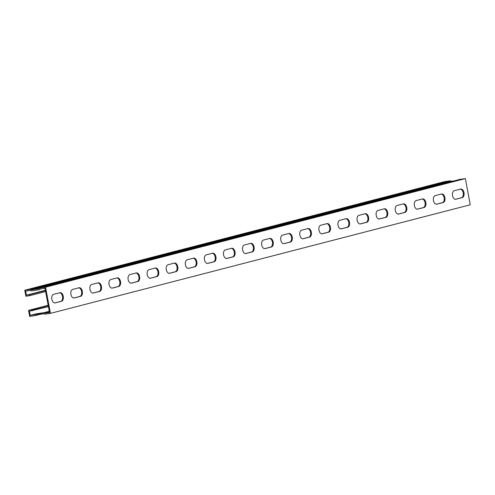 <?xml version="1.0" encoding="UTF-8"?>
<svg xmlns="http://www.w3.org/2000/svg" width="495" height="495" viewBox="0 0 495 495"><rect width="100%" height="100%" fill="white"/><g stroke="black" fill="none" stroke-linecap="round" stroke-linejoin="round"><path stroke-width="0.74" d="M24.75 290.212L30.269 289.408L450.054 180.83L444.541 181.634L24.75 290.212L25.876 296.239L29.681 295.682L45.602 291.567M30.269 289.408A1.095 0.872 75.5 0 1 31.136 289.866L39.39 288.659A1.095 0.872 75.5 0 1 40.046 287.985L45.559 287.174L50.459 313.366L44.946 314.17A1.095 0.872 75.5 0 1 44.08 313.712L35.819 314.919A1.095 0.872 75.5 0 1 35.17 315.6L29.651 316.404L28.524 310.377L32.33 309.821L48.244 305.706M48.17 305.297L28.524 310.377M29.681 295.682L29.508 294.729L26.458 295.175L25.691 291.054L30.548 290.41A1.095 0.872 -104.5 0 0 31.414 290.868L39.489 289.693A1.095 0.872 -104.5 0 0 40.145 289.012L44.977 288.238L49.525 312.524L44.661 313.168A1.095 0.872 -104.5 0 0 43.795 312.71L35.72 313.886A1.095 0.872 -104.5 0 0 35.065 314.566L30.232 315.34L29.465 311.219L48.423 306.659M26.458 295.175L45.361 290.287M29.508 294.729L45.422 290.615M30.232 315.34L35.442 313.991M459.688 179.438A1.095 0.872 75.5 0 1 459.83 179.4L465.35 178.596L45.559 287.174M465.35 178.596L470.25 204.788L50.459 313.366M436.831 204.188A4.362 2.648 -98.3 0 1 436.658 204.225A4.362 2.648 -98.3 0 1 433.428 200.432A4.362 2.648 -98.3 0 1 435.229 195.63L441.528 194.003A4.362 2.648 -98.3 0 1 441.695 193.966A4.362 2.648 -98.3 0 1 444.925 197.759A4.362 2.648 -98.3 0 1 443.124 202.56L436.485 204.243M398.667 214.063A4.362 2.648 -98.3 0 1 398.494 214.094A4.362 2.648 -98.3 0 1 395.264 210.307A4.362 2.648 -98.3 0 1 397.064 205.499L403.363 203.872A4.362 2.648 -98.3 0 1 403.536 203.835A4.362 2.648 -98.3 0 1 406.766 207.628A4.362 2.648 -98.3 0 1 404.966 212.435L398.32 214.112M360.502 223.932A4.362 2.648 -98.3 0 1 360.335 223.969A4.362 2.648 -98.3 0 1 357.105 220.176A4.362 2.648 -98.3 0 1 358.9 215.368L365.199 213.741A4.362 2.648 -98.3 0 1 365.372 213.71A4.362 2.648 -98.3 0 1 368.602 217.497A4.362 2.648 -98.3 0 1 366.801 222.304L360.162 223.981M322.344 233.801A4.362 2.648 -98.3 0 1 322.171 233.838A4.362 2.648 -98.3 0 1 318.941 230.045A4.362 2.648 -98.3 0 1 320.741 225.244L327.034 223.616A4.362 2.648 -98.3 0 1 327.207 223.579A4.362 2.648 -98.3 0 1 330.437 227.366A4.362 2.648 -98.3 0 1 328.637 232.174L321.998 233.85M284.18 243.676A4.362 2.648 -98.3 0 1 284.006 243.707A4.362 2.648 -98.3 0 1 280.776 239.92A4.362 2.648 -98.3 0 1 282.577 235.113L288.876 233.485A4.362 2.648 -98.3 0 1 289.043 233.448A4.362 2.648 -98.3 0 1 292.279 237.241A4.362 2.648 -98.3 0 1 290.478 242.043L283.833 243.726M246.015 253.545A4.362 2.648 -98.3 0 1 245.848 253.576A4.362 2.648 -98.3 0 1 242.612 249.789A4.362 2.648 -98.3 0 1 244.412 244.982L250.711 243.354A4.362 2.648 -98.3 0 1 250.885 243.323A4.362 2.648 -98.3 0 1 254.114 247.11A4.362 2.648 -98.3 0 1 252.314 251.918L245.669 253.595M207.857 263.414A4.362 2.648 -98.3 0 1 207.683 263.451A4.362 2.648 -98.3 0 1 204.454 259.658A4.362 2.648 -98.3 0 1 206.254 254.857L212.547 253.223A4.362 2.648 -98.3 0 1 212.72 253.192A4.362 2.648 -98.3 0 1 215.95 256.979A4.362 2.648 -98.3 0 1 214.149 261.787L207.51 263.464M169.692 273.283A4.362 2.648 -98.3 0 1 169.519 273.32A4.362 2.648 -98.3 0 1 166.289 269.528A4.362 2.648 -98.3 0 1 168.09 264.726L174.388 263.099A4.362 2.648 -98.3 0 1 174.556 263.062A4.362 2.648 -98.3 0 1 177.785 266.854A4.362 2.648 -98.3 0 1 175.991 271.656L169.346 273.339M131.528 283.159A4.362 2.648 -98.3 0 1 131.361 283.19A4.362 2.648 -98.3 0 1 128.125 279.403A4.362 2.648 -98.3 0 1 129.925 274.595L136.224 272.968A4.362 2.648 -98.3 0 1 136.397 272.931A4.362 2.648 -98.3 0 1 139.627 276.724A4.362 2.648 -98.3 0 1 137.827 281.531L131.181 283.208M93.369 293.028A4.362 2.648 -98.3 0 1 93.196 293.065A4.362 2.648 -98.3 0 1 89.966 289.272A4.362 2.648 -98.3 0 1 91.767 284.464L98.059 282.837A4.362 2.648 -98.3 0 1 98.233 282.806A4.362 2.648 -98.3 0 1 101.463 286.593A4.362 2.648 -98.3 0 1 99.662 291.4L93.023 293.077M55.205 302.897A4.362 2.648 -98.3 0 1 55.032 302.934A4.362 2.648 -98.3 0 1 51.802 299.141A4.362 2.648 -98.3 0 1 53.602 294.339L59.901 292.712A4.362 2.648 -98.3 0 1 60.068 292.675A4.362 2.648 -98.3 0 1 63.298 296.468A4.362 2.648 -98.3 0 1 61.504 301.269L54.858 302.946M74.287 297.965A4.362 2.648 -98.3 0 1 74.114 297.996A4.362 2.648 -98.3 0 1 70.884 294.209A4.362 2.648 -98.3 0 1 72.685 289.402L78.977 287.774A4.362 2.648 -98.3 0 1 79.151 287.737A4.362 2.648 -98.3 0 1 82.38 291.53A4.362 2.648 -98.3 0 1 80.58 296.332L73.941 298.015M112.445 288.09A4.362 2.648 -98.3 0 1 112.278 288.127A4.362 2.648 -98.3 0 1 109.049 284.334A4.362 2.648 -98.3 0 1 110.843 279.533L117.142 277.905A4.362 2.648 -98.3 0 1 117.315 277.868A4.362 2.648 -98.3 0 1 120.545 281.661A4.362 2.648 -98.3 0 1 118.744 286.463L112.099 288.146M150.61 278.221A4.362 2.648 -98.3 0 1 150.437 278.258A4.362 2.648 -98.3 0 1 147.207 274.465A4.362 2.648 -98.3 0 1 149.007 269.664L155.306 268.03A4.362 2.648 -98.3 0 1 155.48 267.999A4.362 2.648 -98.3 0 1 158.709 271.786A4.362 2.648 -98.3 0 1 156.909 276.594L150.263 278.27M188.774 268.352A4.362 2.648 -98.3 0 1 188.601 268.383A4.362 2.648 -98.3 0 1 185.371 264.596A4.362 2.648 -98.3 0 1 187.172 259.788L193.471 258.161A4.362 2.648 -98.3 0 1 193.638 258.124A4.362 2.648 -98.3 0 1 196.868 261.917A4.362 2.648 -98.3 0 1 195.067 266.725L188.428 268.401M226.933 258.483A4.362 2.648 -98.3 0 1 226.766 258.514A4.362 2.648 -98.3 0 1 223.536 254.727A4.362 2.648 -98.3 0 1 225.336 249.919L231.629 248.292A4.362 2.648 -98.3 0 1 231.802 248.255A4.362 2.648 -98.3 0 1 235.032 252.048A4.362 2.648 -98.3 0 1 233.232 256.849L226.592 258.532M265.097 248.608A4.362 2.648 -98.3 0 1 264.924 248.645A4.362 2.648 -98.3 0 1 261.694 244.852A4.362 2.648 -98.3 0 1 263.495 240.05L269.794 238.417A4.362 2.648 -98.3 0 1 269.967 238.386A4.362 2.648 -98.3 0 1 273.197 242.173A4.362 2.648 -98.3 0 1 271.396 246.98L264.751 248.657M303.262 238.738A4.362 2.648 -98.3 0 1 303.089 238.776A4.362 2.648 -98.3 0 1 299.859 234.983A4.362 2.648 -98.3 0 1 301.659 230.175L307.958 228.548A4.362 2.648 -98.3 0 1 308.125 228.517A4.362 2.648 -98.3 0 1 311.355 232.304A4.362 2.648 -98.3 0 1 309.561 237.111L302.915 238.788M341.426 228.869A4.362 2.648 -98.3 0 1 341.253 228.9A4.362 2.648 -98.3 0 1 338.023 225.114A4.362 2.648 -98.3 0 1 339.824 220.306L346.116 218.679A4.362 2.648 -98.3 0 1 346.29 218.642A4.362 2.648 -98.3 0 1 349.519 222.434A4.362 2.648 -98.3 0 1 347.719 227.236L341.08 228.919M379.585 218.994A4.362 2.648 -98.3 0 1 379.418 219.031A4.362 2.648 -98.3 0 1 376.181 215.238A4.362 2.648 -98.3 0 1 377.982 210.437L384.281 208.81A4.362 2.648 -98.3 0 1 384.454 208.772A4.362 2.648 -98.3 0 1 387.684 212.565A4.362 2.648 -98.3 0 1 385.883 217.367L379.238 219.05M417.749 209.125A4.362 2.648 -98.3 0 1 417.576 209.162A4.362 2.648 -98.3 0 1 414.346 205.369A4.362 2.648 -98.3 0 1 416.147 200.568L422.445 198.934A4.362 2.648 -98.3 0 1 422.612 198.903A4.362 2.648 -98.3 0 1 425.849 202.69A4.362 2.648 -98.3 0 1 424.048 207.498L417.403 209.175M455.914 199.256A4.362 2.648 -98.3 0 1 455.74 199.287A4.362 2.648 -98.3 0 1 452.51 195.5A4.362 2.648 -98.3 0 1 454.311 190.693L460.604 189.065A4.362 2.648 -98.3 0 1 460.777 189.028A4.362 2.648 -98.3 0 1 464.007 192.821A4.362 2.648 -98.3 0 1 462.206 197.629L455.567 199.306M436.312 204.237L442.363 202.672A4.362 2.648 81.7 0 0 444.207 198.149A4.362 2.648 81.7 0 0 441.28 194.065M398.153 214.106L404.205 212.541A4.362 2.648 81.7 0 0 406.042 208.018A4.362 2.648 81.7 0 0 403.116 203.934M359.989 223.981L366.04 222.416A4.362 2.648 81.7 0 0 367.884 217.887A4.362 2.648 81.7 0 0 364.957 213.803M321.824 233.85L327.876 232.285A4.362 2.648 81.7 0 0 329.719 227.762A4.362 2.648 81.7 0 0 326.793 223.678M283.66 243.719L289.717 242.154A4.362 2.648 81.7 0 0 291.555 237.631A4.362 2.648 81.7 0 0 288.628 233.547M245.501 253.595L251.553 252.029A4.362 2.648 81.7 0 0 253.391 247.5A4.362 2.648 81.7 0 0 250.47 243.416M207.337 263.464L213.388 261.898A4.362 2.648 81.7 0 0 215.232 257.375A4.362 2.648 81.7 0 0 212.306 253.292M169.172 273.333L175.23 271.767A4.362 2.648 81.7 0 0 177.068 267.244A4.362 2.648 81.7 0 0 174.141 263.161M131.014 283.202L137.066 281.636A4.362 2.648 81.7 0 0 138.903 277.113A4.362 2.648 81.7 0 0 135.976 273.03M92.85 293.077L98.901 291.512A4.362 2.648 81.7 0 0 100.745 286.982A4.362 2.648 81.7 0 0 97.818 282.899M54.685 302.946L60.736 301.381A4.362 2.648 81.7 0 0 62.58 296.858A4.362 2.648 81.7 0 0 59.654 292.774M73.767 298.009L79.819 296.443A4.362 2.648 81.7 0 0 81.663 291.92A4.362 2.648 81.7 0 0 78.736 287.836M111.932 288.139L117.983 286.574A4.362 2.648 81.7 0 0 119.827 282.051A4.362 2.648 81.7 0 0 116.9 277.967M150.096 278.27L156.148 276.705A4.362 2.648 81.7 0 0 157.985 272.182A4.362 2.648 81.7 0 0 155.059 268.098M188.255 268.401L194.306 266.836A4.362 2.648 81.7 0 0 196.15 262.307A4.362 2.648 81.7 0 0 193.223 258.223M226.419 258.526L232.471 256.961A4.362 2.648 81.7 0 0 234.314 252.438A4.362 2.648 81.7 0 0 231.388 248.354M264.584 248.657L270.635 247.092A4.362 2.648 81.7 0 0 272.473 242.569A4.362 2.648 81.7 0 0 269.546 238.485M302.742 238.788L308.793 237.223A4.362 2.648 81.7 0 0 310.637 232.693A4.362 2.648 81.7 0 0 307.711 228.61M340.907 228.913L346.958 227.347A4.362 2.648 81.7 0 0 348.802 222.824A4.362 2.648 81.7 0 0 345.875 218.74M379.071 219.044L385.122 217.478A4.362 2.648 81.7 0 0 386.96 212.955A4.362 2.648 81.7 0 0 384.033 208.871M417.229 209.175L423.287 207.609A4.362 2.648 81.7 0 0 425.125 203.086A4.362 2.648 81.7 0 0 422.198 199.002M455.394 199.306L461.445 197.74A4.362 2.648 81.7 0 0 463.289 193.211A4.362 2.648 81.7 0 0 460.362 189.127M450.054 180.83A1.095 0.872 75.5 0 1 450.92 181.288L454.02 180.904M32.33 309.821L32.509 310.773M35.312 315.562L40.943 314.102M40.046 287.985L459.83 179.4M44.767 313.217L49.426 312.017M443.124 202.56L442.363 202.672M404.966 212.435L404.205 212.541M366.801 222.304L366.04 222.416M328.637 232.174L327.876 232.285M290.478 242.043L289.717 242.154M252.314 251.918L251.553 252.029M214.149 261.787L213.388 261.898M175.991 271.656L175.23 271.767M137.827 281.531L137.066 281.636M99.662 291.4L98.901 291.512M61.504 301.269L60.736 301.381M80.58 296.332L79.819 296.443M118.744 286.463L117.983 286.574M156.909 276.594L156.148 276.705M195.067 266.725L194.306 266.836M233.232 256.849L232.471 256.961M271.396 246.98L270.635 247.092M309.561 237.111L308.793 237.223M347.719 227.236L346.958 227.347M385.883 217.367L385.122 217.478M424.048 207.498L423.287 207.609M462.206 197.629L461.445 197.74M43.795 312.71L49.29 311.287M44.661 313.168L49.413 311.937M40.145 289.012L40.751 288.857M35.819 314.919L36.432 314.764M31.235 289.915L451.025 181.337M31.136 289.866L450.92 181.288M35.244 315.581L40.98 314.096M35.888 314.839L49.308 311.374M39.971 287.997L459.756 179.419"/></g></svg>
